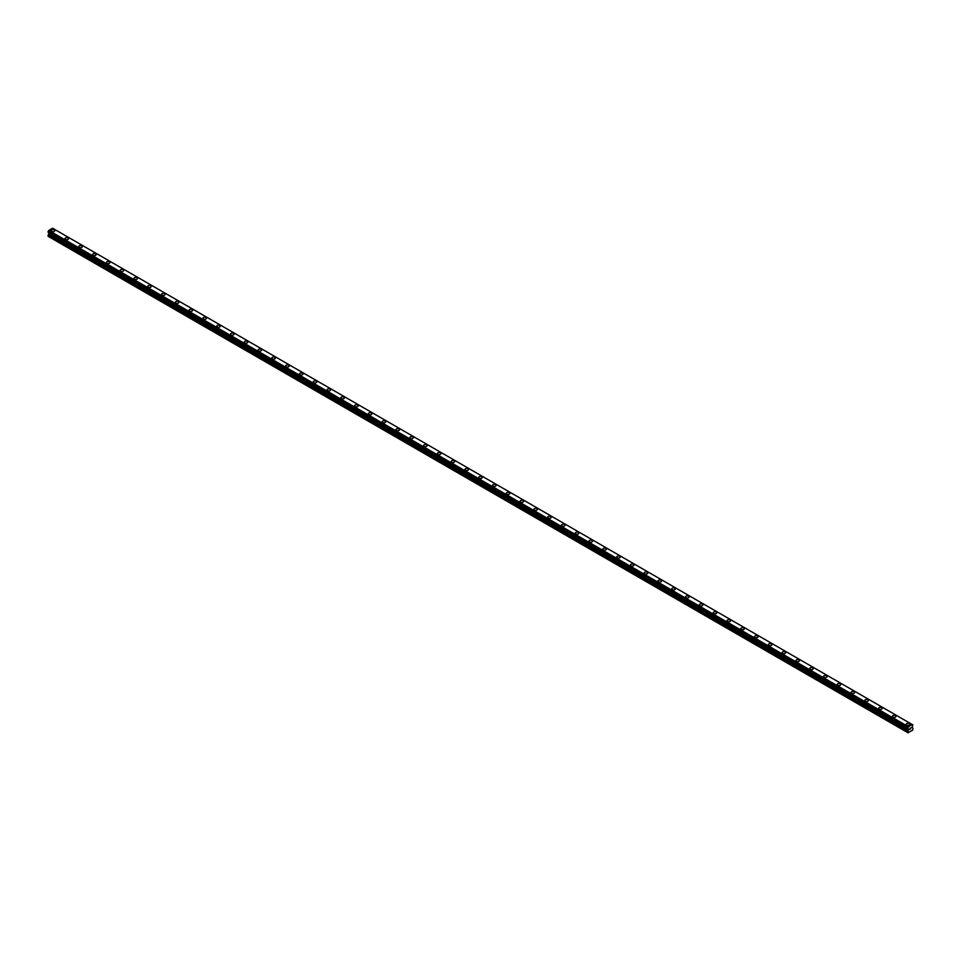 <?xml version="1.0" encoding="UTF-8"?>
<svg xmlns="http://www.w3.org/2000/svg" width="961" height="961" viewBox="0 0 961 961"><rect width="100%" height="100%" fill="white"/><g stroke="black" fill="none" stroke-linecap="round" stroke-linejoin="round"><path stroke-width="1.44" d="M51.209 230.652A1.79 1.033 180 0 1 52.302 229.691A1.79 1.033 180 0 1 54.26 229.919A1.79 1.033 180 0 1 54.777 230.652A1.79 1.033 180 0 1 53.672 231.601A1.79 1.033 180 0 1 51.726 231.385A1.79 1.033 180 0 1 51.209 230.652A1.79 1.033 180 0 1 52.302 229.703A1.79 1.033 180 0 1 54.26 229.919A1.79 1.033 180 0 1 54.777 230.652M65 238.616A1.79 1.033 180 0 1 66.093 237.655A1.79 1.033 180 0 1 68.051 237.884A1.79 1.033 180 0 1 68.567 238.616A1.79 1.033 180 0 1 67.462 239.565A1.79 1.033 180 0 1 65.516 239.337A1.79 1.033 180 0 1 65 238.616A1.79 1.033 180 0 1 66.093 237.655A1.79 1.033 180 0 1 68.051 237.884A1.79 1.033 180 0 1 68.567 238.616M78.79 246.569A1.79 1.033 180 0 1 79.883 245.62A1.79 1.033 180 0 1 81.841 245.848A1.79 1.033 180 0 1 82.358 246.581A1.79 1.033 180 0 1 81.253 247.53A1.79 1.033 180 0 1 79.307 247.301A1.79 1.033 180 0 1 78.79 246.569A1.79 1.033 180 0 1 79.883 245.62A1.79 1.033 180 0 1 81.841 245.848A1.79 1.033 180 0 1 82.358 246.569M92.58 254.533A1.79 1.033 180 0 1 93.673 253.584A1.79 1.033 180 0 1 95.632 253.8A1.79 1.033 180 0 1 96.148 254.533A1.79 1.033 180 0 1 95.043 255.494A1.79 1.033 180 0 1 93.097 255.266A1.79 1.033 180 0 1 92.58 254.533A1.79 1.033 180 0 1 93.673 253.584A1.79 1.033 180 0 1 95.632 253.812A1.79 1.033 180 0 1 96.148 254.533M106.371 262.497A1.79 1.033 180 0 1 107.476 261.548A1.79 1.033 180 0 1 109.422 261.764A1.79 1.033 180 0 1 109.938 262.497A1.79 1.033 180 0 1 108.833 263.446A1.79 1.033 180 0 1 106.887 263.23A1.79 1.033 180 0 1 106.371 262.497A1.79 1.033 180 0 1 107.476 261.548A1.79 1.033 180 0 1 109.422 261.764A1.79 1.033 180 0 1 109.938 262.497M120.161 270.461A1.79 1.033 180 0 1 121.266 269.5A1.79 1.033 180 0 1 123.212 269.729A1.79 1.033 180 0 1 123.729 270.461A1.79 1.033 180 0 1 122.624 271.41A1.79 1.033 180 0 1 120.678 271.194A1.79 1.033 180 0 1 120.161 270.461A1.79 1.033 180 0 1 121.266 269.512A1.79 1.033 180 0 1 123.212 269.729A1.79 1.033 180 0 1 123.729 270.461M133.951 278.426A1.79 1.033 180 0 1 135.057 277.465A1.79 1.033 180 0 1 137.003 277.693A1.79 1.033 180 0 1 137.519 278.426A1.79 1.033 180 0 1 136.414 279.375A1.79 1.033 180 0 1 134.468 279.146A1.79 1.033 180 0 1 133.951 278.426A1.79 1.033 180 0 1 135.057 277.465A1.79 1.033 180 0 1 137.003 277.693A1.79 1.033 180 0 1 137.519 278.426M147.742 286.378A1.79 1.033 180 0 1 148.847 285.429A1.79 1.033 180 0 1 150.793 285.657A1.79 1.033 180 0 1 151.309 286.39A1.79 1.033 180 0 1 150.204 287.339A1.79 1.033 180 0 1 148.258 287.111A1.79 1.033 180 0 1 147.742 286.378A1.79 1.033 180 0 1 148.847 285.429A1.79 1.033 180 0 1 150.793 285.657A1.79 1.033 180 0 1 151.309 286.378M164.583 293.622A1.79 1.033 180 0 1 165.1 294.342A1.79 1.033 180 0 1 163.995 295.303A1.79 1.033 180 0 1 162.049 295.075A1.79 1.033 180 0 1 161.532 294.342A1.79 1.033 180 0 1 162.637 293.393A1.79 1.033 180 0 1 164.583 293.622M161.532 294.342A1.79 1.033 180 0 1 162.637 293.393A1.79 1.033 180 0 1 164.583 293.61A1.79 1.033 180 0 1 165.1 294.342M175.322 302.307A1.79 1.033 180 0 1 176.428 301.358A1.79 1.033 180 0 1 178.374 301.574A1.79 1.033 180 0 1 178.89 302.307A1.79 1.033 180 0 1 177.797 303.256A1.79 1.033 180 0 1 175.839 303.039A1.79 1.033 180 0 1 175.322 302.307A1.79 1.033 180 0 1 176.428 301.358A1.79 1.033 180 0 1 178.374 301.574A1.79 1.033 180 0 1 178.89 302.307M189.113 310.271A1.79 1.033 180 0 1 190.218 309.31A1.79 1.033 180 0 1 192.164 309.538A1.79 1.033 180 0 1 192.68 310.271A1.79 1.033 180 0 1 191.587 311.22A1.79 1.033 180 0 1 189.629 311.004A1.79 1.033 180 0 1 189.113 310.271A1.79 1.033 180 0 1 190.218 309.322A1.79 1.033 180 0 1 192.164 309.538A1.79 1.033 180 0 1 192.68 310.271M202.903 318.235A1.79 1.033 180 0 1 204.008 317.274A1.79 1.033 180 0 1 205.954 317.502A1.79 1.033 180 0 1 206.471 318.235A1.79 1.033 180 0 1 205.378 319.184A1.79 1.033 180 0 1 203.42 318.956A1.79 1.033 180 0 1 202.903 318.235A1.79 1.033 180 0 1 204.008 317.274A1.79 1.033 180 0 1 205.954 317.502A1.79 1.033 180 0 1 206.471 318.235M216.693 326.187A1.79 1.033 180 0 1 217.799 325.238A1.79 1.033 180 0 1 219.745 325.467A1.79 1.033 180 0 1 220.261 326.199A1.79 1.033 180 0 1 219.168 327.148A1.79 1.033 180 0 1 217.21 326.92A1.79 1.033 180 0 1 216.693 326.187A1.79 1.033 180 0 1 217.799 325.238A1.79 1.033 180 0 1 219.745 325.467A1.79 1.033 180 0 1 220.261 326.187M230.484 334.152A1.79 1.033 180 0 1 231.589 333.203A1.79 1.033 180 0 1 233.535 333.419A1.79 1.033 180 0 1 234.052 334.152A1.79 1.033 180 0 1 232.958 335.113A1.79 1.033 180 0 1 231 334.884A1.79 1.033 180 0 1 230.484 334.152A1.79 1.033 180 0 1 231.589 333.203A1.79 1.033 180 0 1 233.535 333.431A1.79 1.033 180 0 1 234.052 334.152M244.274 342.116A1.79 1.033 180 0 1 245.379 341.167A1.79 1.033 180 0 1 247.325 341.383A1.79 1.033 180 0 1 247.842 342.116A1.79 1.033 180 0 1 246.749 343.065A1.79 1.033 180 0 1 244.791 342.849A1.79 1.033 180 0 1 244.274 342.116A1.79 1.033 180 0 1 245.379 341.167A1.79 1.033 180 0 1 247.325 341.395A1.79 1.033 180 0 1 247.842 342.116M258.065 350.08A1.79 1.033 180 0 1 259.17 349.119A1.79 1.033 180 0 1 261.116 349.348A1.79 1.033 180 0 1 261.644 350.08A1.79 1.033 180 0 1 260.539 351.029A1.79 1.033 180 0 1 258.581 350.813A1.79 1.033 180 0 1 258.065 350.08A1.79 1.033 180 0 1 259.17 349.131A1.79 1.033 180 0 1 261.116 349.348A1.79 1.033 180 0 1 261.644 350.08M271.855 358.045A1.79 1.033 180 0 1 272.96 357.084A1.79 1.033 180 0 1 274.906 357.312A1.79 1.033 180 0 1 275.435 358.045A1.79 1.033 180 0 1 274.329 358.994A1.79 1.033 180 0 1 272.371 358.765A1.79 1.033 180 0 1 271.855 358.045A1.79 1.033 180 0 1 272.96 357.084A1.79 1.033 180 0 1 274.906 357.312A1.79 1.033 180 0 1 275.435 358.045M285.645 365.997A1.79 1.033 180 0 1 286.75 365.048A1.79 1.033 180 0 1 288.696 365.276A1.79 1.033 180 0 1 289.225 366.009A1.79 1.033 180 0 1 288.12 366.958A1.79 1.033 180 0 1 286.162 366.73A1.79 1.033 180 0 1 285.645 365.997A1.79 1.033 180 0 1 286.75 365.048A1.79 1.033 180 0 1 288.696 365.276A1.79 1.033 180 0 1 289.225 365.997M299.436 373.961A1.79 1.033 180 0 1 300.541 373.012A1.79 1.033 180 0 1 302.487 373.228A1.79 1.033 180 0 1 303.015 373.961A1.79 1.033 180 0 1 301.91 374.922A1.79 1.033 180 0 1 299.964 374.694A1.79 1.033 180 0 1 299.436 373.961A1.79 1.033 180 0 1 300.541 373.012A1.79 1.033 180 0 1 302.487 373.24A1.79 1.033 180 0 1 303.015 373.961M313.226 381.925A1.79 1.033 180 0 1 314.331 380.976A1.79 1.033 180 0 1 316.277 381.193A1.79 1.033 180 0 1 316.806 381.925A1.79 1.033 180 0 1 315.701 382.874A1.79 1.033 180 0 1 313.754 382.658A1.79 1.033 180 0 1 313.226 381.925A1.79 1.033 180 0 1 314.331 380.976A1.79 1.033 180 0 1 316.277 381.205A1.79 1.033 180 0 1 316.806 381.925M327.016 389.89A1.79 1.033 180 0 1 328.121 388.929A1.79 1.033 180 0 1 330.067 389.157A1.79 1.033 180 0 1 330.596 389.89A1.79 1.033 180 0 1 329.491 390.839A1.79 1.033 180 0 1 327.545 390.622A1.79 1.033 180 0 1 327.016 389.89A1.79 1.033 180 0 1 328.121 388.941A1.79 1.033 180 0 1 330.067 389.157A1.79 1.033 180 0 1 330.596 389.89M340.807 397.854A1.79 1.033 180 0 1 341.912 396.893A1.79 1.033 180 0 1 343.858 397.121A1.79 1.033 180 0 1 344.386 397.854A1.79 1.033 180 0 1 343.281 398.803A1.79 1.033 180 0 1 341.335 398.575A1.79 1.033 180 0 1 340.807 397.854A1.79 1.033 180 0 1 341.912 396.893A1.79 1.033 180 0 1 343.858 397.121A1.79 1.033 180 0 1 344.386 397.854M354.597 405.818A1.79 1.033 180 0 1 355.702 404.857A1.79 1.033 180 0 1 357.648 405.086A1.79 1.033 180 0 1 358.177 405.818M357.648 405.086A1.79 1.033 180 0 1 358.177 405.806A1.79 1.033 180 0 1 357.072 406.767A1.79 1.033 180 0 1 355.126 406.539A1.79 1.033 180 0 1 354.597 405.806A1.79 1.033 180 0 1 355.702 404.857A1.79 1.033 180 0 1 357.648 405.086M368.387 413.771A1.79 1.033 180 0 1 369.492 412.822A1.79 1.033 180 0 1 371.439 413.05A1.79 1.033 180 0 1 371.967 413.771A1.79 1.033 180 0 1 370.862 414.732A1.79 1.033 180 0 1 368.916 414.503A1.79 1.033 180 0 1 368.387 413.771A1.79 1.033 180 0 1 369.492 412.822A1.79 1.033 180 0 1 371.439 413.05A1.79 1.033 180 0 1 371.967 413.771M385.229 421.014A1.79 1.033 180 0 1 385.757 421.735A1.79 1.033 180 0 1 384.652 422.684A1.79 1.033 180 0 1 382.706 422.468A1.79 1.033 180 0 1 382.178 421.735A1.79 1.033 180 0 1 383.283 420.786A1.79 1.033 180 0 1 385.229 421.014M382.178 421.735A1.79 1.033 180 0 1 383.283 420.786A1.79 1.033 180 0 1 385.229 421.002A1.79 1.033 180 0 1 385.757 421.735M395.968 429.699A1.79 1.033 180 0 1 397.073 428.738A1.79 1.033 180 0 1 399.019 428.966A1.79 1.033 180 0 1 399.548 429.699A1.79 1.033 180 0 1 398.443 430.648A1.79 1.033 180 0 1 396.497 430.432A1.79 1.033 180 0 1 395.968 429.699A1.79 1.033 180 0 1 397.073 428.75A1.79 1.033 180 0 1 399.019 428.966A1.79 1.033 180 0 1 399.548 429.699M409.758 437.663A1.79 1.033 180 0 1 410.864 436.702A1.79 1.033 180 0 1 412.81 436.931A1.79 1.033 180 0 1 413.338 437.663A1.79 1.033 180 0 1 412.233 438.612A1.79 1.033 180 0 1 410.287 438.384A1.79 1.033 180 0 1 409.758 437.663A1.79 1.033 180 0 1 410.864 436.714A1.79 1.033 180 0 1 412.81 436.931A1.79 1.033 180 0 1 413.338 437.663M423.549 445.616A1.79 1.033 180 0 1 424.654 444.667A1.79 1.033 180 0 1 426.6 444.895A1.79 1.033 180 0 1 427.128 445.628A1.79 1.033 180 0 1 426.023 446.577A1.79 1.033 180 0 1 424.077 446.348A1.79 1.033 180 0 1 423.549 445.616A1.79 1.033 180 0 1 424.654 444.667A1.79 1.033 180 0 1 426.6 444.895A1.79 1.033 180 0 1 427.128 445.616M437.339 453.58A1.79 1.033 180 0 1 438.444 452.631A1.79 1.033 180 0 1 440.39 452.859A1.79 1.033 180 0 1 440.919 453.592A1.79 1.033 180 0 1 439.814 454.541A1.79 1.033 180 0 1 437.868 454.313A1.79 1.033 180 0 1 437.339 453.58A1.79 1.033 180 0 1 438.444 452.631A1.79 1.033 180 0 1 440.39 452.859A1.79 1.033 180 0 1 440.919 453.58M451.129 461.544A1.79 1.033 180 0 1 452.235 460.595A1.79 1.033 180 0 1 454.181 460.812A1.79 1.033 180 0 1 454.709 461.544A1.79 1.033 180 0 1 453.604 462.493A1.79 1.033 180 0 1 451.658 462.277A1.79 1.033 180 0 1 451.129 461.544A1.79 1.033 180 0 1 452.235 460.595A1.79 1.033 180 0 1 454.181 460.824A1.79 1.033 180 0 1 454.709 461.544M464.92 469.509A1.79 1.033 180 0 1 466.025 468.56A1.79 1.033 180 0 1 467.971 468.776A1.79 1.033 180 0 1 468.5 469.509A1.79 1.033 180 0 1 467.394 470.458A1.79 1.033 180 0 1 465.448 470.241A1.79 1.033 180 0 1 464.92 469.509A1.79 1.033 180 0 1 466.025 468.56A1.79 1.033 180 0 1 467.971 468.776A1.79 1.033 180 0 1 468.5 469.509M478.71 477.473A1.79 1.033 180 0 1 479.815 476.512A1.79 1.033 180 0 1 481.761 476.74A1.79 1.033 180 0 1 482.29 477.473A1.79 1.033 180 0 1 481.185 478.422A1.79 1.033 180 0 1 479.239 478.194A1.79 1.033 180 0 1 478.71 477.473A1.79 1.033 180 0 1 479.815 476.524A1.79 1.033 180 0 1 481.761 476.74A1.79 1.033 180 0 1 482.29 477.473M492.5 485.425A1.79 1.033 180 0 1 493.606 484.476A1.79 1.033 180 0 1 495.552 484.704A1.79 1.033 180 0 1 496.08 485.437A1.79 1.033 180 0 1 494.975 486.386A1.79 1.033 180 0 1 493.029 486.158A1.79 1.033 180 0 1 492.5 485.425A1.79 1.033 180 0 1 493.606 484.476A1.79 1.033 180 0 1 495.552 484.704A1.79 1.033 180 0 1 496.08 485.425M506.291 493.389A1.79 1.033 180 0 1 507.396 492.44A1.79 1.033 180 0 1 509.342 492.669A1.79 1.033 180 0 1 509.871 493.401A1.79 1.033 180 0 1 508.765 494.35A1.79 1.033 180 0 1 506.819 494.122A1.79 1.033 180 0 1 506.291 493.389A1.79 1.033 180 0 1 507.396 492.44A1.79 1.033 180 0 1 509.342 492.669A1.79 1.033 180 0 1 509.871 493.389M520.081 501.354A1.79 1.033 180 0 1 521.186 500.405A1.79 1.033 180 0 1 523.132 500.621A1.79 1.033 180 0 1 523.661 501.354A1.79 1.033 180 0 1 522.556 502.303A1.79 1.033 180 0 1 520.61 502.086A1.79 1.033 180 0 1 520.081 501.354A1.79 1.033 180 0 1 521.186 500.405A1.79 1.033 180 0 1 523.132 500.633A1.79 1.033 180 0 1 523.661 501.354M533.872 509.318A1.79 1.033 180 0 1 534.977 508.369A1.79 1.033 180 0 1 536.923 508.585A1.79 1.033 180 0 1 537.451 509.318A1.79 1.033 180 0 1 536.346 510.267A1.79 1.033 180 0 1 534.4 510.051A1.79 1.033 180 0 1 533.872 509.318A1.79 1.033 180 0 1 534.977 508.369A1.79 1.033 180 0 1 536.923 508.585A1.79 1.033 180 0 1 537.451 509.318M547.662 517.282A1.79 1.033 180 0 1 548.767 516.321A1.79 1.033 180 0 1 550.713 516.55A1.79 1.033 180 0 1 551.242 517.282A1.79 1.033 180 0 1 550.136 518.231A1.79 1.033 180 0 1 548.19 518.003A1.79 1.033 180 0 1 547.662 517.282A1.79 1.033 180 0 1 548.767 516.333A1.79 1.033 180 0 1 550.713 516.55A1.79 1.033 180 0 1 551.242 517.282M561.452 525.247A1.79 1.033 180 0 1 562.557 524.286A1.79 1.033 180 0 1 564.503 524.514A1.79 1.033 180 0 1 565.032 525.247A1.79 1.033 180 0 1 563.927 526.196A1.79 1.033 180 0 1 561.981 525.967A1.79 1.033 180 0 1 561.452 525.247A1.79 1.033 180 0 1 562.557 524.286A1.79 1.033 180 0 1 564.503 524.514A1.79 1.033 180 0 1 565.032 525.247M575.243 533.211A1.79 1.033 180 0 1 576.348 532.25A1.79 1.033 180 0 1 578.294 532.478A1.79 1.033 180 0 1 578.822 533.211M578.294 532.478A1.79 1.033 180 0 1 578.822 533.199A1.79 1.033 180 0 1 577.717 534.16A1.79 1.033 180 0 1 575.771 533.932A1.79 1.033 180 0 1 575.243 533.199A1.79 1.033 180 0 1 576.348 532.25A1.79 1.033 180 0 1 578.294 532.478M589.033 541.163A1.79 1.033 180 0 1 590.138 540.214A1.79 1.033 180 0 1 592.084 540.43A1.79 1.033 180 0 1 592.613 541.163A1.79 1.033 180 0 1 591.508 542.124A1.79 1.033 180 0 1 589.561 541.896A1.79 1.033 180 0 1 589.033 541.163A1.79 1.033 180 0 1 590.138 540.214A1.79 1.033 180 0 1 592.084 540.442A1.79 1.033 180 0 1 592.613 541.163M602.823 549.127A1.79 1.033 180 0 1 603.928 548.178A1.79 1.033 180 0 1 605.874 548.395A1.79 1.033 180 0 1 606.403 549.127A1.79 1.033 180 0 1 605.298 550.076A1.79 1.033 180 0 1 603.352 549.86A1.79 1.033 180 0 1 602.823 549.127A1.79 1.033 180 0 1 603.928 548.178A1.79 1.033 180 0 1 605.874 548.395A1.79 1.033 180 0 1 606.403 549.127M616.614 557.092A1.79 1.033 180 0 1 617.719 556.131A1.79 1.033 180 0 1 619.665 556.359A1.79 1.033 180 0 1 620.193 557.092A1.79 1.033 180 0 1 619.088 558.041A1.79 1.033 180 0 1 617.142 557.812A1.79 1.033 180 0 1 616.614 557.092A1.79 1.033 180 0 1 617.719 556.143A1.79 1.033 180 0 1 619.665 556.359A1.79 1.033 180 0 1 620.193 557.092M630.404 565.056A1.79 1.033 180 0 1 631.509 564.095A1.79 1.033 180 0 1 633.455 564.323A1.79 1.033 180 0 1 633.984 565.056A1.79 1.033 180 0 1 632.879 566.005A1.79 1.033 180 0 1 630.933 565.777A1.79 1.033 180 0 1 630.404 565.056A1.79 1.033 180 0 1 631.509 564.095A1.79 1.033 180 0 1 633.455 564.323A1.79 1.033 180 0 1 633.984 565.056M644.194 573.008A1.79 1.033 180 0 1 645.299 572.059A1.79 1.033 180 0 1 647.246 572.288A1.79 1.033 180 0 1 647.774 573.02A1.79 1.033 180 0 1 646.669 573.969A1.79 1.033 180 0 1 644.723 573.741A1.79 1.033 180 0 1 644.194 573.008A1.79 1.033 180 0 1 645.299 572.059A1.79 1.033 180 0 1 647.246 572.288A1.79 1.033 180 0 1 647.774 573.008M657.985 580.973A1.79 1.033 180 0 1 659.09 580.024A1.79 1.033 180 0 1 661.036 580.24A1.79 1.033 180 0 1 661.564 580.973A1.79 1.033 180 0 1 660.459 581.934A1.79 1.033 180 0 1 658.513 581.705A1.79 1.033 180 0 1 657.985 580.973A1.79 1.033 180 0 1 659.09 580.024A1.79 1.033 180 0 1 661.036 580.252A1.79 1.033 180 0 1 661.564 580.973M671.775 588.937A1.79 1.033 180 0 1 672.88 587.988A1.79 1.033 180 0 1 674.838 588.204A1.79 1.033 180 0 1 675.355 588.937A1.79 1.033 180 0 1 674.25 589.886A1.79 1.033 180 0 1 672.304 589.67A1.79 1.033 180 0 1 671.775 588.937A1.79 1.033 180 0 1 672.88 587.988A1.79 1.033 180 0 1 674.838 588.204A1.79 1.033 180 0 1 675.355 588.937M685.565 596.901A1.79 1.033 180 0 1 686.671 595.94A1.79 1.033 180 0 1 688.629 596.168A1.79 1.033 180 0 1 689.145 596.901A1.79 1.033 180 0 1 688.04 597.85A1.79 1.033 180 0 1 686.094 597.634A1.79 1.033 180 0 1 685.565 596.901A1.79 1.033 180 0 1 686.671 595.952A1.79 1.033 180 0 1 688.629 596.168A1.79 1.033 180 0 1 689.145 596.901M699.356 604.865A1.79 1.033 180 0 1 700.461 603.904A1.79 1.033 180 0 1 702.419 604.133A1.79 1.033 180 0 1 702.935 604.865A1.79 1.033 180 0 1 701.83 605.814A1.79 1.033 180 0 1 699.884 605.586A1.79 1.033 180 0 1 699.356 604.865A1.79 1.033 180 0 1 700.461 603.904A1.79 1.033 180 0 1 702.419 604.133A1.79 1.033 180 0 1 702.935 604.865M713.158 612.818A1.79 1.033 180 0 1 714.251 611.869A1.79 1.033 180 0 1 716.209 612.097A1.79 1.033 180 0 1 716.726 612.83A1.79 1.033 180 0 1 715.621 613.779A1.79 1.033 180 0 1 713.675 613.55A1.79 1.033 180 0 1 713.158 612.818A1.79 1.033 180 0 1 714.251 611.869A1.79 1.033 180 0 1 716.209 612.097A1.79 1.033 180 0 1 716.726 612.818M730 620.061A1.79 1.033 180 0 1 730.516 620.782A1.79 1.033 180 0 1 729.411 621.743A1.79 1.033 180 0 1 727.465 621.515A1.79 1.033 180 0 1 726.948 620.782A1.79 1.033 180 0 1 728.042 619.833A1.79 1.033 180 0 1 730 620.061M726.948 620.782A1.79 1.033 180 0 1 728.042 619.833A1.79 1.033 180 0 1 730 620.049A1.79 1.033 180 0 1 730.516 620.782M740.739 628.746A1.79 1.033 180 0 1 741.832 627.797A1.79 1.033 180 0 1 743.79 628.013A1.79 1.033 180 0 1 744.307 628.746A1.79 1.033 180 0 1 743.201 629.695A1.79 1.033 180 0 1 741.255 629.479A1.79 1.033 180 0 1 740.739 628.746A1.79 1.033 180 0 1 741.832 627.797A1.79 1.033 180 0 1 743.79 628.013A1.79 1.033 180 0 1 744.307 628.746M754.529 636.711A1.79 1.033 180 0 1 755.622 635.75A1.79 1.033 180 0 1 757.58 635.978A1.79 1.033 180 0 1 758.097 636.711A1.79 1.033 180 0 1 756.992 637.66A1.79 1.033 180 0 1 755.046 637.443A1.79 1.033 180 0 1 754.529 636.711A1.79 1.033 180 0 1 755.622 635.762A1.79 1.033 180 0 1 757.58 635.978A1.79 1.033 180 0 1 758.097 636.711M768.319 644.675A1.79 1.033 180 0 1 769.413 643.714A1.79 1.033 180 0 1 771.371 643.942A1.79 1.033 180 0 1 771.887 644.675A1.79 1.033 180 0 1 770.782 645.624A1.79 1.033 180 0 1 768.836 645.396A1.79 1.033 180 0 1 768.319 644.675A1.79 1.033 180 0 1 769.413 643.714A1.79 1.033 180 0 1 771.371 643.942A1.79 1.033 180 0 1 771.887 644.675M782.11 652.627A1.79 1.033 180 0 1 783.203 651.678A1.79 1.033 180 0 1 785.161 651.906A1.79 1.033 180 0 1 785.678 652.639A1.79 1.033 180 0 1 784.572 653.588A1.79 1.033 180 0 1 782.626 653.36A1.79 1.033 180 0 1 782.11 652.627A1.79 1.033 180 0 1 783.203 651.678A1.79 1.033 180 0 1 785.161 651.906A1.79 1.033 180 0 1 785.678 652.627M795.9 660.591A1.79 1.033 180 0 1 797.005 659.642A1.79 1.033 180 0 1 798.951 659.859A1.79 1.033 180 0 1 799.468 660.591A1.79 1.033 180 0 1 798.363 661.552A1.79 1.033 180 0 1 796.417 661.324A1.79 1.033 180 0 1 795.9 660.591A1.79 1.033 180 0 1 797.005 659.642A1.79 1.033 180 0 1 798.951 659.871A1.79 1.033 180 0 1 799.468 660.591M809.691 668.556A1.79 1.033 180 0 1 810.796 667.607A1.79 1.033 180 0 1 812.742 667.823A1.79 1.033 180 0 1 813.258 668.556A1.79 1.033 180 0 1 812.153 669.505A1.79 1.033 180 0 1 810.207 669.288A1.79 1.033 180 0 1 809.691 668.556A1.79 1.033 180 0 1 810.796 667.607A1.79 1.033 180 0 1 812.742 667.823A1.79 1.033 180 0 1 813.258 668.556M823.481 676.52A1.79 1.033 180 0 1 824.586 675.559A1.79 1.033 180 0 1 826.532 675.787A1.79 1.033 180 0 1 827.049 676.52A1.79 1.033 180 0 1 825.943 677.469A1.79 1.033 180 0 1 823.997 677.253A1.79 1.033 180 0 1 823.481 676.52A1.79 1.033 180 0 1 824.586 675.571A1.79 1.033 180 0 1 826.532 675.787A1.79 1.033 180 0 1 827.049 676.52M837.271 684.484A1.79 1.033 180 0 1 838.376 683.523A1.79 1.033 180 0 1 840.322 683.751A1.79 1.033 180 0 1 840.839 684.484A1.79 1.033 180 0 1 839.734 685.433A1.79 1.033 180 0 1 837.788 685.205A1.79 1.033 180 0 1 837.271 684.484A1.79 1.033 180 0 1 838.376 683.523A1.79 1.033 180 0 1 840.322 683.751A1.79 1.033 180 0 1 840.839 684.484M851.062 692.437A1.79 1.033 180 0 1 852.167 691.488A1.79 1.033 180 0 1 854.113 691.716A1.79 1.033 180 0 1 854.629 692.449A1.79 1.033 180 0 1 853.524 693.398A1.79 1.033 180 0 1 851.578 693.169A1.79 1.033 180 0 1 851.062 692.437A1.79 1.033 180 0 1 852.167 691.488A1.79 1.033 180 0 1 854.113 691.716A1.79 1.033 180 0 1 854.629 692.437M864.852 700.401A1.79 1.033 180 0 1 865.957 699.452A1.79 1.033 180 0 1 867.903 699.668A1.79 1.033 180 0 1 868.42 700.401A1.79 1.033 180 0 1 867.327 701.362A1.79 1.033 180 0 1 865.368 701.134A1.79 1.033 180 0 1 864.852 700.401A1.79 1.033 180 0 1 865.957 699.452A1.79 1.033 180 0 1 867.903 699.68A1.79 1.033 180 0 1 868.42 700.401M878.642 708.365A1.79 1.033 180 0 1 879.747 707.416A1.79 1.033 180 0 1 881.693 707.632A1.79 1.033 180 0 1 882.21 708.365A1.79 1.033 180 0 1 881.117 709.314A1.79 1.033 180 0 1 879.159 709.098A1.79 1.033 180 0 1 878.642 708.365A1.79 1.033 180 0 1 879.747 707.416A1.79 1.033 180 0 1 881.693 707.632A1.79 1.033 180 0 1 882.21 708.365M892.433 716.329A1.79 1.033 180 0 1 893.538 715.368A1.79 1.033 180 0 1 895.484 715.597A1.79 1.033 180 0 1 896 716.329A1.79 1.033 180 0 1 894.907 717.278A1.79 1.033 180 0 1 892.949 717.062A1.79 1.033 180 0 1 892.433 716.329A1.79 1.033 180 0 1 893.538 715.38A1.79 1.033 180 0 1 895.484 715.597A1.79 1.033 180 0 1 896 716.329M906.223 724.294A1.79 1.033 180 0 1 907.328 723.333A1.79 1.033 180 0 1 909.274 723.561A1.79 1.033 180 0 1 909.791 724.294A1.79 1.033 180 0 1 908.698 725.243A1.79 1.033 180 0 1 906.74 725.014A1.79 1.033 180 0 1 906.223 724.294A1.79 1.033 180 0 1 907.328 723.333A1.79 1.033 180 0 1 909.274 723.561A1.79 1.033 180 0 1 909.791 724.294M909.562 729.531L910.139 728.066M910.475 729.015L911.04 727.765M908.229 728.774L908.013 732.775L912.602 730.132L912.95 728.378L912.121 726.924L912.914 724.906L53.239 228.586M907.785 728.51L908.397 726.72L912.217 724.51L912.878 724.894M48.855 232.634L48.398 236.49L908.013 732.775M907.737 728.498L48.122 232.214L907.737 728.498L48.122 232.214L48.783 230.424L52.603 228.225L912.217 724.51M908.397 726.72L48.783 230.424M908.229 727.009L48.615 230.724M908.217 727.057L48.603 230.76M907.797 727.789L48.182 231.505M907.737 727.861L48.122 231.565M907.664 732.57L48.05 236.286M907.701 727.921L48.086 231.637M907.664 728.042L48.05 231.745M907.664 728.414L48.05 232.118M908.493 729.027L48.879 232.73M908.493 729.771L48.879 233.475M908.421 730L48.807 233.703M907.725 731.201L48.122 234.904M907.664 731.429L48.05 235.133"/></g></svg>
